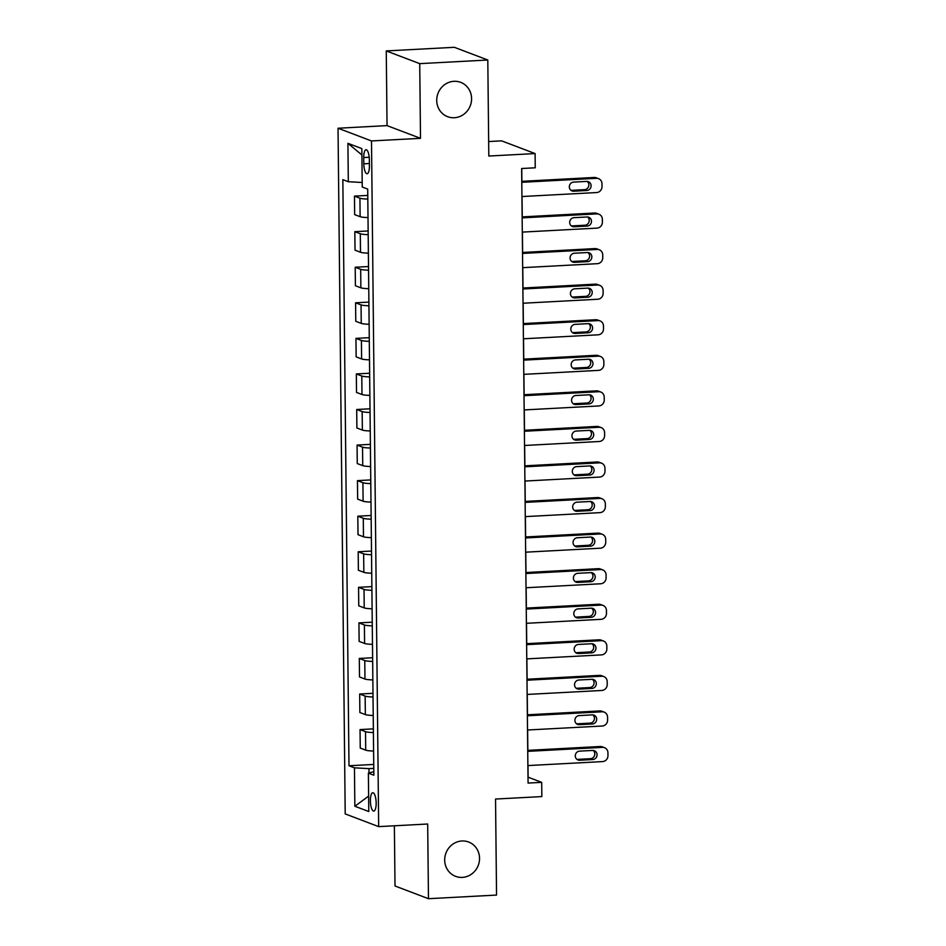 <?xml version="1.0" encoding="UTF-8"?>
<svg xmlns="http://www.w3.org/2000/svg" width="946" height="946" viewBox="0 0 946 946"><rect width="100%" height="100%" fill="white"/><g stroke="black" fill="none" stroke-linecap="round" stroke-linejoin="round"><path stroke-width="1.42" d="M461.92 840.982A18.364 17.288 -69.2 0 1 468.637 842.023A18.364 17.288 -69.2 0 1 479.244 861.841A18.364 17.288 -69.2 0 1 462.298 877.391A18.364 17.288 -69.2 0 1 455.594 876.351A18.364 17.288 -69.2 0 1 444.987 856.532A18.364 17.288 -69.2 0 1 461.92 840.982M453.962 81.309A18.364 17.288 -69.2 0 1 460.678 82.349A18.364 17.288 -69.2 0 1 471.285 102.18A18.364 17.288 -69.2 0 1 454.352 117.73A18.364 17.288 -69.2 0 1 447.635 116.689A18.364 17.288 -69.2 0 1 437.028 96.87A18.364 17.288 -69.2 0 1 453.962 81.309M376.165 803.012A9.188 2.862 -93.1 0 0 372.783 792.736A9.188 2.862 -93.1 0 0 370.383 800.813A9.188 2.862 -93.1 0 0 373.765 811.077A9.188 2.862 -93.1 0 0 376.165 803.012M394.376 825.787L395.014 885.988L428.467 898.7L496.544 895.07L495.538 799.051L541.833 796.579L541.691 782.354L528.116 777.198L527.998 765.562M338.029 128.23L345.207 813.915L378.672 826.627L371.494 140.942L338.029 128.23L387.044 125.617L420.509 138.329L419.728 63.642L386.264 50.93L387.044 125.617M386.264 50.93L454.34 47.3L487.805 60.012L488.81 156.031L535.105 153.571L501.64 140.859L488.656 141.545M419.728 63.642L487.805 60.012M535.105 153.571L535.247 167.797L521.636 168.518L528.069 783.075L541.691 782.354M363.737 157.544L363.808 163.812A8.892 2.767 -93.1 0 0 367.083 173.757A8.892 2.767 -93.1 0 0 369.413 165.94L369.342 159.673A8.892 2.767 -93.1 0 0 366.067 149.728A8.892 2.767 -93.1 0 0 363.737 157.544L369.212 157.261M362.2 182.483L348.317 181.727L342.842 179.657L348.991 765.763L373.741 764.439M348.317 181.727L347.915 143.319L361.845 148.605L362.247 187.024L367.71 189.094L373.847 775.2L368.384 773.13L368.786 811.538L354.856 806.252L354.454 767.833L348.991 765.763M420.509 138.329L371.494 140.942M428.467 898.7L427.687 824.013L378.672 826.627M527.844 750.355L527.632 729.993M527.466 714.798L527.253 694.435M527.099 679.228L526.887 658.865M526.721 643.658L526.508 623.308M526.354 608.101L526.142 587.738M525.976 572.531L525.763 552.18M525.609 536.973L525.397 516.611M525.231 501.404L525.018 481.041M524.864 465.846L524.652 445.483M524.486 430.276L524.273 409.914M524.119 394.707L523.907 374.356M523.741 359.149L523.528 338.786M523.375 323.579L523.162 303.217M522.996 288.022L522.783 267.659M522.63 252.452L522.417 232.089M522.251 216.882L522.038 196.531M521.885 181.325L521.743 168.506M373.776 768.377L368.964 768.625L369.011 772.953M367.817 199.074A11.482 1.49 179.4 0 1 359.929 198.187L354.466 196.118L367.781 195.408M373.599 751.041A11.482 1.49 179.4 0 1 365.712 750.154L360.249 748.073L360.048 729.579L373.363 728.869M373.232 715.472A11.482 1.49 179.4 0 1 365.345 714.597L359.87 712.515L359.681 694.021L372.996 693.312M372.854 679.914A11.482 1.49 179.4 0 1 364.967 679.027L359.504 676.946L359.303 658.451L372.618 657.742M372.488 644.344A11.482 1.49 179.4 0 1 364.6 643.457L359.125 641.388L358.936 622.894L372.251 622.184M372.109 608.786A11.482 1.49 179.4 0 1 364.222 607.9L358.759 605.818L358.558 587.324L371.873 586.615M371.743 573.217A11.482 1.49 179.4 0 1 363.855 572.33L358.38 570.249L358.191 551.766L371.506 551.045M371.364 537.647A11.482 1.49 179.4 0 1 363.477 536.772L358.014 534.691L357.813 516.197L371.128 515.487M370.998 502.09A11.482 1.49 179.4 0 1 363.11 501.203L357.635 499.121L357.446 480.627L370.761 479.918M370.619 466.52A11.482 1.49 179.4 0 1 362.732 465.633L357.269 463.564L357.068 445.069L370.383 444.36M370.253 430.962A11.482 1.49 179.4 0 1 362.365 430.075L356.89 427.994L356.701 409.5L370.016 408.79M369.874 395.393A11.482 1.49 179.4 0 1 361.987 394.506L356.524 392.436L356.323 373.942L369.638 373.232M369.508 359.835A11.482 1.49 179.4 0 1 361.62 358.948L356.145 356.867L355.956 338.372L369.271 337.663M369.129 324.265A11.482 1.49 179.4 0 1 361.242 323.378L355.779 321.297L355.578 302.803L368.893 302.093M368.763 288.696A11.482 1.49 179.4 0 1 360.875 287.809L355.4 285.739L355.211 267.245L368.526 266.536M368.384 253.138A11.482 1.49 179.4 0 1 360.497 252.251L355.034 250.17L354.833 231.675L368.148 230.966M368.018 217.568A11.482 1.49 179.4 0 1 360.13 216.681L354.655 214.612L354.466 196.118M368.195 234.643A11.482 1.49 179.4 0 1 360.308 233.757L354.833 231.675M368.562 270.201A11.482 1.49 179.4 0 1 360.674 269.326L355.211 267.245M368.94 305.771A11.482 1.49 179.4 0 1 361.053 304.884L355.578 302.803M369.307 341.34A11.482 1.49 179.4 0 1 361.419 340.454L355.956 338.372M369.685 376.898A11.482 1.49 179.4 0 1 361.798 376.011L356.323 373.942M370.052 412.468A11.482 1.49 179.4 0 1 362.164 411.581L356.701 409.5M370.43 448.026A11.482 1.49 179.4 0 1 362.543 447.139L357.068 445.069M370.797 483.595A11.482 1.49 179.4 0 1 362.909 482.708L357.446 480.627M371.175 519.165A11.482 1.49 179.4 0 1 363.288 518.278L357.813 516.197M371.542 554.723A11.482 1.49 179.4 0 1 363.654 553.836L358.191 551.766M371.92 590.292A11.482 1.49 179.4 0 1 364.033 589.405L358.558 587.324M372.286 625.85A11.482 1.49 179.4 0 1 364.399 624.963L358.936 622.894M372.665 661.42A11.482 1.49 179.4 0 1 364.778 660.533L359.303 658.451M373.031 696.977A11.482 1.49 179.4 0 1 365.144 696.102L359.681 694.021M373.41 732.547A11.482 1.49 179.4 0 1 365.523 731.66L360.048 729.579M354.454 767.833L368.964 768.625M373.812 771.664L368.384 773.13M361.904 154.967L347.915 143.319M354.856 806.252L368.621 796.118M521.778 182.306L596.477 178.321A5.735 5.404 110.8 0 1 601.975 183.725L602.011 186.575A5.735 5.404 110.8 0 1 596.619 192.546L521.932 196.531M598.57 178.652L596.311 177.789A5.735 5.404 -69.2 0 0 594.218 177.47L521.766 181.325M586.697 181.407A4.588 4.328 -69.2 0 1 591.025 186.622A4.588 4.328 -69.2 0 1 586.792 190.513L573.725 191.21A4.588 4.328 -69.2 0 1 569.397 185.995A4.588 4.328 -69.2 0 1 573.631 182.105L586.697 181.407M587.182 181.407A4.588 4.328 -69.2 0 1 584.533 189.649L571.467 190.347A4.588 4.328 -69.2 0 1 570.982 190.347M522.157 217.876L596.843 213.891A5.735 5.404 110.8 0 1 602.354 219.295L602.377 222.133A5.735 5.404 110.8 0 1 596.997 228.116L522.298 232.101M598.948 214.21L596.69 213.358A5.735 5.404 -69.2 0 0 594.585 213.027L522.145 216.894M587.076 216.977A4.588 4.328 -69.2 0 1 591.404 222.192A4.588 4.328 -69.2 0 1 587.17 226.082L574.092 226.768A4.588 4.328 -69.2 0 1 569.764 221.553A4.588 4.328 -69.2 0 1 573.997 217.675L587.076 216.977M587.549 216.977A4.588 4.328 -69.2 0 1 584.9 225.219L571.833 225.917A4.588 4.328 -69.2 0 1 571.349 225.917M522.523 253.433L597.222 249.448A5.735 5.404 110.8 0 1 602.72 254.852L602.756 257.702A5.735 5.404 110.8 0 1 597.364 263.674L522.677 267.659M599.315 249.779L597.056 248.916A5.735 5.404 -69.2 0 0 594.963 248.597L522.511 252.452M587.442 252.535A4.588 4.328 -69.2 0 1 591.77 257.75A4.588 4.328 -69.2 0 1 587.537 261.64L574.47 262.338A4.588 4.328 -69.2 0 1 570.142 257.123A4.588 4.328 -69.2 0 1 574.376 253.232L587.442 252.535M587.927 252.535A4.588 4.328 -69.2 0 1 585.278 260.789L572.212 261.474A4.588 4.328 -69.2 0 1 571.727 261.474M522.902 289.003L597.588 285.018A5.735 5.404 110.8 0 1 603.099 290.422L603.122 293.26A5.735 5.404 110.8 0 1 597.742 299.243L523.043 303.228M599.693 285.349L597.423 284.486A5.735 5.404 -69.2 0 0 595.33 284.155L522.89 288.022M587.821 288.104A4.588 4.328 -69.2 0 1 592.149 293.319A4.588 4.328 -69.2 0 1 587.915 297.21L574.837 297.907A4.588 4.328 -69.2 0 1 570.509 292.692A4.588 4.328 -69.2 0 1 574.742 288.802L587.821 288.104M588.294 288.104A4.588 4.328 -69.2 0 1 585.645 296.346L572.578 297.044A4.588 4.328 -69.2 0 1 572.094 297.044M523.268 324.561L597.967 320.588A5.735 5.404 110.8 0 1 603.465 325.98L603.501 328.83A5.735 5.404 110.8 0 1 598.109 334.813L523.422 338.786M600.06 320.907L597.801 320.055A5.735 5.404 -69.2 0 0 595.708 319.724L523.256 323.591M588.187 323.662A4.588 4.328 -69.2 0 1 592.515 328.889A4.588 4.328 -69.2 0 1 588.282 332.767L575.215 333.465A4.588 4.328 -69.2 0 1 570.887 328.25A4.588 4.328 -69.2 0 1 575.121 324.36L588.187 323.662M588.672 323.674A4.588 4.328 -69.2 0 1 586.023 331.916L572.957 332.614A4.588 4.328 -69.2 0 1 572.472 332.602M523.646 360.13L598.333 356.145A5.735 5.404 110.8 0 1 603.844 361.549L603.867 364.387A5.735 5.404 110.8 0 1 598.487 370.371L523.788 374.356M600.438 356.476L598.168 355.613A5.735 5.404 -69.2 0 0 596.075 355.294L523.635 359.149M588.566 359.232A4.588 4.328 -69.2 0 1 592.894 364.447A4.588 4.328 -69.2 0 1 588.66 368.337L575.582 369.035A4.588 4.328 -69.2 0 1 571.254 363.82A4.588 4.328 -69.2 0 1 575.487 359.929L588.566 359.232M589.039 359.232A4.588 4.328 -69.2 0 1 586.39 367.474L573.323 368.171A4.588 4.328 -69.2 0 1 572.838 368.171M524.013 395.7L598.712 391.715A5.735 5.404 110.8 0 1 604.21 397.107L604.246 399.957A5.735 5.404 110.8 0 1 598.853 405.94L524.167 409.925M600.805 392.034L598.546 391.183A5.735 5.404 -69.2 0 0 596.453 390.852L524.001 394.719M588.932 394.801A4.588 4.328 -69.2 0 1 593.26 400.016A4.588 4.328 -69.2 0 1 589.027 403.907L575.96 404.592A4.588 4.328 -69.2 0 1 571.632 399.378A4.588 4.328 -69.2 0 1 575.866 395.487L588.932 394.801M589.417 394.801A4.588 4.328 -69.2 0 1 586.768 403.043L573.702 403.741A4.588 4.328 -69.2 0 1 573.217 403.741M524.391 431.258L599.078 427.273A5.735 5.404 110.8 0 1 604.589 432.677L604.612 435.527A5.735 5.404 110.8 0 1 599.232 441.498L524.533 445.483M601.183 427.604L598.913 426.741A5.735 5.404 -69.2 0 0 596.82 426.421L524.38 430.276M589.311 430.359A4.588 4.328 -69.2 0 1 593.639 435.574A4.588 4.328 -69.2 0 1 589.405 439.464L576.327 440.162A4.588 4.328 -69.2 0 1 571.999 434.947A4.588 4.328 -69.2 0 1 576.232 431.057L589.311 430.359M589.784 430.359A4.588 4.328 -69.2 0 1 587.135 438.601L574.068 439.299A4.588 4.328 -69.2 0 1 573.583 439.299M524.758 466.827L599.457 462.842A5.735 5.404 110.8 0 1 604.955 468.246L604.991 471.084A5.735 5.404 110.8 0 1 599.598 477.068L524.912 481.053M601.55 463.173L599.291 462.31A5.735 5.404 -69.2 0 0 597.198 461.979L524.746 465.846M589.677 465.929A4.588 4.328 -69.2 0 1 594.005 471.143A4.588 4.328 -69.2 0 1 589.772 475.034L576.705 475.732A4.588 4.328 -69.2 0 1 572.377 470.505A4.588 4.328 -69.2 0 1 576.611 466.626L589.677 465.929M590.162 465.929A4.588 4.328 -69.2 0 1 587.513 474.171L574.447 474.868A4.588 4.328 -69.2 0 1 573.962 474.868M525.136 502.385L599.823 498.412A5.735 5.404 110.8 0 1 605.334 503.804L605.357 506.654A5.735 5.404 110.8 0 1 599.977 512.637L525.278 516.611M601.928 498.731L599.658 497.868A5.735 5.404 -69.2 0 0 597.565 497.549L525.125 501.415M590.056 501.486A4.588 4.328 -69.2 0 1 594.384 506.701A4.588 4.328 -69.2 0 1 590.15 510.592L577.072 511.289A4.588 4.328 -69.2 0 1 572.744 506.075A4.588 4.328 -69.2 0 1 576.977 502.184L590.056 501.486M590.529 501.498A4.588 4.328 -69.2 0 1 587.88 509.74L574.813 510.438A4.588 4.328 -69.2 0 1 574.328 510.426M525.503 537.955L600.202 533.97A5.735 5.404 110.8 0 1 605.7 539.374L605.736 542.212A5.735 5.404 110.8 0 1 600.343 548.195L525.657 552.18M602.295 534.301L600.036 533.438A5.735 5.404 -69.2 0 0 597.943 533.118L525.491 536.973M590.422 537.056A4.588 4.328 -69.2 0 1 594.75 542.271A4.588 4.328 -69.2 0 1 590.517 546.161L577.45 546.859A4.588 4.328 -69.2 0 1 573.122 541.644A4.588 4.328 -69.2 0 1 577.356 537.754L590.422 537.056M590.907 537.056A4.588 4.328 -69.2 0 1 588.258 545.298L575.192 545.996A4.588 4.328 -69.2 0 1 574.707 545.996M525.881 573.524L600.568 569.539A5.735 5.404 110.8 0 1 606.079 574.932L606.102 577.781A5.735 5.404 110.8 0 1 600.722 583.765L526.023 587.75M602.673 569.859L600.403 569.007A5.735 5.404 -69.2 0 0 598.31 568.676L525.87 572.543M590.789 572.626A4.588 4.328 -69.2 0 1 595.129 577.84A4.588 4.328 -69.2 0 1 590.895 581.719L577.817 582.417A4.588 4.328 -69.2 0 1 573.489 577.202A4.588 4.328 -69.2 0 1 577.722 573.311L590.789 572.626M591.274 572.626A4.588 4.328 -69.2 0 1 588.625 580.868L575.558 581.565A4.588 4.328 -69.2 0 1 575.073 581.565M526.248 609.082L600.947 605.097A5.735 5.404 110.8 0 1 606.445 610.501L606.481 613.351A5.735 5.404 110.8 0 1 601.088 619.323L526.402 623.308M603.04 605.428L600.781 604.565A5.735 5.404 -69.2 0 0 598.688 604.246L526.236 608.101M591.167 608.183A4.588 4.328 -69.2 0 1 595.495 613.398A4.588 4.328 -69.2 0 1 591.262 617.289L578.195 617.986A4.588 4.328 -69.2 0 1 573.867 612.772A4.588 4.328 -69.2 0 1 578.101 608.881L591.167 608.183M591.652 608.183A4.588 4.328 -69.2 0 1 589.003 616.425L575.925 617.123A4.588 4.328 -69.2 0 1 575.452 617.123M526.615 644.652L601.313 640.667A5.735 5.404 110.8 0 1 606.824 646.071L606.847 648.909A5.735 5.404 110.8 0 1 601.467 654.892L526.768 658.877M603.418 640.986L601.148 640.135A5.735 5.404 -69.2 0 0 599.055 639.803L526.615 643.67M591.534 643.753A4.588 4.328 -69.2 0 1 595.874 648.968A4.588 4.328 -69.2 0 1 591.64 652.858L578.562 653.556A4.588 4.328 -69.2 0 1 574.234 648.329A4.588 4.328 -69.2 0 1 578.467 644.451L591.534 643.753M592.019 643.753A4.588 4.328 -69.2 0 1 589.37 651.995L576.303 652.693A4.588 4.328 -69.2 0 1 575.818 652.693M526.993 680.209L601.691 676.236A5.735 5.404 110.8 0 1 607.19 681.628L607.226 684.478A5.735 5.404 110.8 0 1 601.833 690.462L527.147 694.435M603.785 676.556L601.526 675.692A5.735 5.404 -69.2 0 0 599.433 675.373L526.981 679.24M591.912 679.311A4.588 4.328 -69.2 0 1 596.24 684.526A4.588 4.328 -69.2 0 1 592.007 688.416L578.94 689.114A4.588 4.328 -69.2 0 1 574.612 683.899A4.588 4.328 -69.2 0 1 578.846 680.008L591.912 679.311M592.397 679.311A4.588 4.328 -69.2 0 1 589.748 687.565L576.67 688.262A4.588 4.328 -69.2 0 1 576.197 688.25M527.36 715.779L602.058 711.794A5.735 5.404 110.8 0 1 607.568 717.198L607.592 720.036A5.735 5.404 110.8 0 1 602.212 726.02L527.513 730.005M604.163 712.125L601.893 711.262A5.735 5.404 -69.2 0 0 599.799 710.943L527.36 714.798M592.279 714.88A4.588 4.328 -69.2 0 1 596.619 720.095A4.588 4.328 -69.2 0 1 592.385 723.986L579.307 724.683A4.588 4.328 -69.2 0 1 574.979 719.468A4.588 4.328 -69.2 0 1 579.212 715.578L592.279 714.88M592.764 714.88A4.588 4.328 -69.2 0 1 590.115 723.122L577.048 723.82A4.588 4.328 -69.2 0 1 576.563 723.82M527.738 751.349L602.436 747.364A5.735 5.404 110.8 0 1 607.935 752.756L607.971 755.606A5.735 5.404 110.8 0 1 602.578 761.589L527.892 765.574M604.529 747.683L602.271 746.832A5.735 5.404 -69.2 0 0 600.178 746.5L527.726 750.367M592.657 750.438A4.588 4.328 -69.2 0 1 596.985 755.665A4.588 4.328 -69.2 0 1 592.752 759.543L579.685 760.241A4.588 4.328 -69.2 0 1 575.357 755.026A4.588 4.328 -69.2 0 1 579.591 751.136L592.657 750.438M593.142 750.45A4.588 4.328 -69.2 0 1 590.493 758.692L577.415 759.39A4.588 4.328 -69.2 0 1 576.942 759.39M360.13 216.681L359.929 198.187M360.497 252.251L360.308 233.757M360.875 287.809L360.674 269.326M361.242 323.378L361.053 304.884M361.62 358.948L361.419 340.454M361.987 394.506L361.798 376.011M362.365 430.075L362.164 411.581M362.732 465.633L362.543 447.139M363.11 501.203L362.909 482.708M363.477 536.772L363.288 518.278M363.855 572.33L363.654 553.836M364.222 607.9L364.033 589.405M364.6 643.457L364.399 624.963M364.967 679.027L364.778 660.533M365.345 714.597L365.144 696.102M365.712 750.154L365.523 731.66M369.378 163.504L363.808 163.812M594.218 177.47L596.477 178.321M586.792 190.513L584.533 189.649M573.725 191.21L571.467 190.347M594.585 213.027L596.843 213.891M587.17 226.082L584.9 225.219M574.092 226.768L571.833 225.917M594.963 248.597L597.222 249.448M587.537 261.64L585.278 260.789M574.47 262.338L572.212 261.474M595.33 284.155L597.588 285.018M587.915 297.21L585.645 296.346M574.837 297.907L572.578 297.044M595.708 319.724L597.967 320.588M588.282 332.767L586.023 331.916M575.215 333.465L572.957 332.614M596.075 355.294L598.333 356.145M588.66 368.337L586.39 367.474M575.582 369.035L573.323 368.171M596.453 390.852L598.712 391.715M589.027 403.907L586.768 403.043M575.96 404.592L573.702 403.741M596.82 426.421L599.078 427.273M589.405 439.464L587.135 438.601M576.327 440.162L574.068 439.299M597.198 461.979L599.457 462.842M589.772 475.034L587.513 474.171M576.705 475.732L574.447 474.868M597.565 497.549L599.823 498.412M590.15 510.592L587.88 509.74M577.072 511.289L574.813 510.438M597.943 533.118L600.202 533.97M590.517 546.161L588.258 545.298M577.45 546.859L575.192 545.996M598.31 568.676L600.568 569.539M590.895 581.719L588.625 580.868M577.817 582.417L575.558 581.565M598.688 604.246L600.947 605.097M591.262 617.289L589.003 616.425M578.195 617.986L575.925 617.123M599.055 639.803L601.313 640.667M591.64 652.858L589.37 651.995M578.562 653.556L576.303 652.693M599.433 675.373L601.691 676.236M592.007 688.416L589.748 687.565M578.94 689.114L576.67 688.262M599.799 710.943L602.058 711.794M592.385 723.986L590.115 723.122M579.307 724.683L577.048 723.82M600.178 746.5L602.436 747.364M592.752 759.543L590.493 758.692M579.685 760.241L577.415 759.39"/></g></svg>
